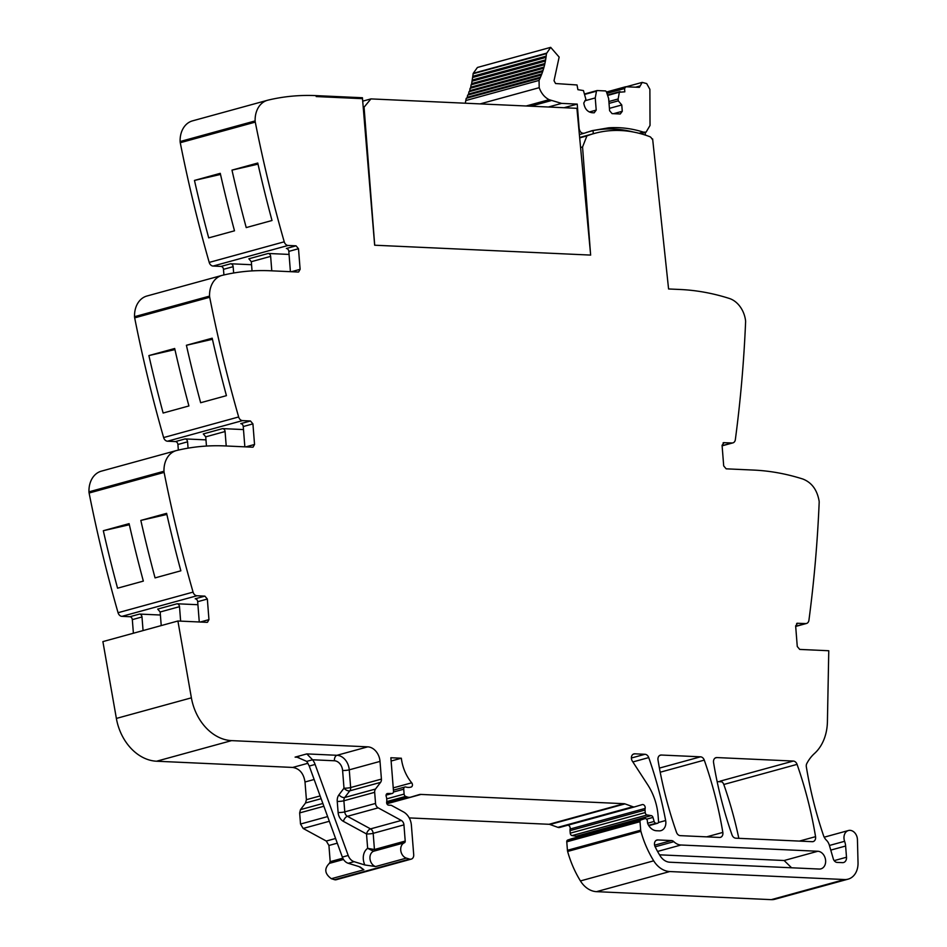 <?xml version="1.0" encoding="UTF-8"?>
<svg xmlns="http://www.w3.org/2000/svg" width="947" height="947" viewBox="0 0 947 947"><rect width="100%" height="100%" fill="white"/><g stroke="black" fill="none" stroke-linecap="round" stroke-linejoin="round"><path stroke-width="1.42" d="M580.582 147.519L582.559 146.974L586.927 135.894A139.73 107.425 -105.4 0 1 594.515 133.409A139.73 107.425 -105.4 0 1 649.737 136.64A3.859 2.959 -105.4 0 1 651.879 138.925L652.625 138.925L668.582 288.965L680.124 289.486A285.154 219.242 -105.4 0 1 729.332 298.459A23.758 18.265 -105.4 0 1 745.549 320.571A5.706 4.38 -105.4 0 1 745.609 321.743A1140.614 876.981 -105.4 0 1 735.346 439.657A4.747 3.658 -105.4 0 1 732.907 442.876A4.747 3.658 -105.4 0 1 732.019 442.971L722.099 445.694M290.421 271.682L288.823 251.393L298.494 248.73L296.044 245.818L288.101 245.462A4.747 3.658 -105.4 0 1 284.23 241.805A1140.614 876.981 -105.4 0 1 255.276 122.116A5.706 4.38 -105.4 0 1 255.134 120.932A23.758 18.265 -105.4 0 1 267.539 100.264A23.758 18.265 -105.4 0 1 267.977 100.145A285.154 219.242 -105.4 0 1 316.12 95.623L362.441 97.742L362.512 98.677L316.203 96.558L316.12 95.623L316.203 96.558L362.512 98.677L374.657 245.214L590.62 255.086L582.559 146.974M298.494 248.73L300.116 269.327L298.636 271.978M298.104 272.038L270.546 270.771A285.154 219.242 -105.4 0 0 222.403 275.305A23.758 18.265 -105.4 0 0 221.965 275.411L146.951 296.009A23.758 18.265 -105.4 0 0 134.545 316.689A5.706 4.38 -105.4 0 0 134.675 317.861A1140.614 876.981 -105.4 0 0 163.63 437.561A4.747 3.658 -105.4 0 0 167.512 441.207L175.444 441.574L185.115 438.911L205.973 439.87M244.847 446.83L243.249 426.541L252.92 423.877L250.458 420.977L242.527 420.61A4.747 3.658 -105.4 0 1 238.656 416.964A1140.614 876.981 -105.4 0 1 209.701 297.263A5.706 4.38 -105.4 0 1 209.559 296.091A23.758 18.265 -105.4 0 1 221.965 275.411M252.92 423.877L254.542 444.474L253.062 447.126M252.529 447.185L224.972 445.93A285.154 219.242 -105.4 0 0 176.829 450.452A23.758 18.265 -105.4 0 0 176.391 450.559L101.365 471.156A23.758 18.265 -105.4 0 0 88.971 491.836A5.706 4.38 -105.4 0 0 89.101 493.02A1140.614 876.981 -105.4 0 0 118.055 612.709A4.747 3.658 -105.4 0 0 121.938 616.355L129.869 616.722L139.54 614.07L160.398 615.017M199.272 621.99L197.674 601.688L207.346 599.037L204.883 596.125L196.952 595.758A4.747 3.658 -105.4 0 1 193.07 592.112A1140.614 876.981 -105.4 0 1 164.115 472.411A5.706 4.38 -105.4 0 1 163.985 471.239A23.758 18.265 -105.4 0 1 176.391 450.559M207.346 599.037L208.956 619.634L207.476 622.274M206.943 622.333L177.906 621.007L191.389 697.832L116.374 718.43L102.892 641.604L177.906 621.007M380.019 761.4L349.254 769.84L350.65 787.537A4.747 0.734 -4.5 0 1 343.998 788.176A4.747 2.616 -142.8 0 0 349.798 790.828A4.747 3.658 74.6 0 0 350.65 787.537L381.416 779.097L380.019 761.4A14.252 10.962 -105.4 0 0 367.744 746.84L231.589 740.625A47.528 36.542 -105.4 0 1 192.904 704.343A47.528 36.542 -105.4 0 1 191.389 697.832M381.416 779.097A4.747 3.658 -105.4 0 1 380.564 782.376L375.521 789.029L344.744 797.481A4.747 2.616 37.2 0 1 338.943 794.829A9.506 7.304 74.6 0 0 337.239 801.399L338.115 812.514A9.506 7.304 74.6 0 0 343.394 821.369L366.513 833.952L367.649 848.346L373.592 851.235A1.906 1.456 74.6 0 0 374.444 849.518L405.209 841.066L403.943 824.873A4.747 3.658 -105.4 0 0 401.303 820.445L378.184 807.862A4.747 3.658 -105.4 0 1 375.545 803.435L374.669 792.319A4.747 3.658 -105.4 0 1 375.521 789.029M405.209 841.066A1.906 1.456 -105.4 0 1 404.357 842.783A8.085 6.215 -105.4 0 0 400.782 850.619A8.085 6.215 -105.4 0 0 406.358 858.112L409.578 859.095L334.551 879.692A4.747 3.658 -105.4 0 0 336.232 879.727L411.247 859.13A4.747 3.658 -105.4 0 1 409.578 859.095M796.64 623.481L797.658 623.209L795.646 625.908L797.267 646.505L799.718 649.417L828.767 650.743L827.418 721.661A47.528 36.542 -105.4 0 1 826.98 727.616A47.528 36.542 -105.4 0 1 817.403 750.498A47.528 36.542 -105.4 0 1 814.456 753.516A47.528 36.542 -105.4 0 0 806.785 763.566A4.747 3.658 -105.4 0 0 806.335 766.821A332.681 255.785 -105.4 0 0 823.488 835.491A9.979 7.671 -105.4 0 0 826.411 840.202A9.506 7.304 -105.4 0 1 829.359 845.233L833.277 858.775A4.747 3.658 -105.4 0 0 837.136 862.409L842.475 862.646A5.706 4.38 -105.4 0 0 843.54 862.528A5.706 4.38 -105.4 0 0 846.5 857.236L845.624 846.026A14.252 10.962 -105.4 0 0 844.606 841.303A8.559 6.582 -105.4 0 1 846.346 831.667A8.559 6.582 -105.4 0 1 848.441 830.519A8.559 6.582 -105.4 0 1 856.798 836.248A8.559 6.582 -105.4 0 1 857.437 839.634L858.029 862.729A19.011 14.619 -105.4 0 1 848.11 879.147A19.011 14.619 -105.4 0 1 844.546 879.538L669.766 871.548A23.758 18.265 -105.4 0 1 653.702 860.823A90.296 69.427 -105.4 0 1 640.894 831.336A4.747 3.658 -105.4 0 1 640.693 830.188L640.018 821.688A1.906 1.456 -105.4 0 1 640.941 819.948L644.824 818.646A2.379 1.823 -105.4 0 1 647.381 820.99L647.523 822.694A2.379 1.823 -105.4 0 0 647.748 823.641A11.411 8.772 -105.4 0 0 656.46 830.744L659.112 830.862A9.506 7.304 -105.4 0 0 660.888 830.661A9.506 7.304 -105.4 0 0 665.646 820.54A332.681 255.785 -105.4 0 0 648.731 757.588A4.747 3.658 -105.4 0 0 644.966 754.286L634.75 753.812A4.747 3.658 -105.4 0 0 633.863 753.919A4.747 3.658 -105.4 0 0 632.347 761.139L647.653 784.696A52.274 40.2 -105.4 0 1 658.094 815.698L658.556 821.511A1.906 1.456 -105.4 0 1 657.218 823.31L656.07 823.263A2.379 1.823 -105.4 0 1 654.14 821.44L652.98 817.415A2.379 1.823 -105.4 0 0 651.205 815.616L647.121 814.988A2.379 1.823 -105.4 0 1 645.238 812.573L645.037 810.052A4.747 3.658 -105.4 0 1 645.144 808.43A2.853 2.19 -105.4 0 0 644.493 805.566A2.853 2.19 -105.4 0 0 642.22 804.607A2.853 2.19 -105.4 0 0 642.184 804.619L634.786 806.832A4.747 3.658 -105.4 0 1 634.727 806.844A4.747 3.658 -105.4 0 1 632.892 806.749L624.984 803.885A4.747 3.658 -105.4 0 0 624.037 803.695L420.977 794.426A9.506 7.304 -105.4 0 0 419.19 794.616A9.506 7.304 -105.4 0 0 419.071 794.651L410.903 797.09A9.506 7.304 -105.4 0 1 410.785 797.125A9.506 7.304 -105.4 0 1 407.056 796.924L405.671 796.403A2.379 1.823 -105.4 0 1 404.109 794.083L403.73 789.206A2.379 1.823 -105.4 0 1 405.778 787.004A15.211 11.695 -105.4 0 0 410.986 787.099A15.211 11.695 -105.4 0 0 411.105 787.064A2.616 2.012 -105.4 0 0 411.708 782.814A38.022 29.239 -105.4 0 1 401.339 758.216L390.862 757.742L393.502 791.242A2.379 1.823 -105.4 0 1 391.892 793.503L387.678 793.491A2.379 1.823 -105.4 0 0 386.258 796.593A4.747 3.658 -105.4 0 1 386.636 798.285L386.79 800.239A4.747 3.658 -105.4 0 1 386.672 801.908A2.379 1.823 -105.4 0 0 388.661 805.163L390.898 805.27A2.379 1.823 -105.4 0 1 391.62 805.483L403.469 811.922A14.252 10.962 -105.4 0 1 411.389 825.216L413.709 854.727A4.747 3.658 -105.4 0 1 411.247 859.13M723.07 442.888L724.088 442.604L722.076 445.315L723.697 465.912L726.148 468.824L753.705 470.079C770.124 470.837 786.531 473.831 802.914 479.052C811.78 482.544 817.19 489.919 819.131 501.164A5.706 4.38 -105.4 0 1 819.179 502.348A1140.614 876.981 -105.4 0 1 808.927 620.249A4.747 3.658 -105.4 0 1 806.489 623.469A4.747 3.658 -105.4 0 1 805.601 623.564L797.125 623.268M732.019 442.971L723.555 442.675M661.302 755.031L700.508 756.819A4.747 3.658 -105.4 0 1 704.272 760.121A332.681 255.785 -105.4 0 1 722.833 832.413A4.747 3.658 -105.4 0 1 720.43 837.349A4.747 3.658 -105.4 0 1 719.542 837.444L680.266 835.645A4.747 3.658 -105.4 0 1 676.501 832.342A332.681 255.785 -105.4 0 1 658.011 760.05A4.747 3.658 -105.4 0 1 660.414 755.126A4.747 3.658 -105.4 0 1 661.302 755.031L659.597 755.493M673.838 841.682A14.252 10.962 -105.4 0 0 681 845.008L817.841 851.258A9.032 6.949 -105.4 0 1 825.476 859.391A9.032 6.949 -105.4 0 1 820.919 868.861A9.032 6.949 -105.4 0 1 819.238 869.05L669.766 862.22A14.252 10.962 -105.4 0 1 660.177 855.875A80.033 61.531 -105.4 0 1 655.075 846.642A4.747 3.658 -105.4 0 1 656.934 840.036A4.747 3.658 -105.4 0 1 657.834 839.942L671.459 840.569A4.747 3.658 -105.4 0 1 673.838 841.682L655.146 846.807M716.855 757.564L793.302 761.057A4.747 3.658 -105.4 0 1 797.066 764.371A332.681 255.785 -105.4 0 1 815.556 836.663A4.747 3.658 -105.4 0 1 813.153 841.587A4.747 3.658 -105.4 0 1 812.254 841.682L735.783 838.19A4.747 3.658 -105.4 0 1 732.007 834.875A332.681 255.785 -105.4 0 1 713.564 762.584A4.747 3.658 -105.4 0 1 715.968 757.659A4.747 3.658 -105.4 0 1 716.855 757.564L715.151 758.038M848.11 879.147L774.847 899.259A19.011 14.619 -105.4 0 1 771.284 899.65L596.515 891.66A23.758 18.265 -105.4 0 1 580.44 880.935A90.296 69.427 -105.4 0 1 567.632 851.448A4.747 3.658 -105.4 0 1 567.431 850.299L566.768 841.812A1.906 1.456 -105.4 0 1 567.691 840.06L571.562 838.758A2.379 1.823 -105.4 0 1 571.716 838.711M721.863 781.82L717.139 781.606M651.205 815.616L576.19 836.213A2.379 1.823 -105.4 0 1 577.528 837.112M576.19 836.213L572.106 835.585A2.379 1.823 -105.4 0 1 570.224 833.171L570.023 830.649A4.747 3.658 -105.4 0 1 570.13 829.027A2.853 2.19 -105.4 0 0 567.963 825.18M634.668 806.868L559.772 827.429A4.747 3.658 -105.4 0 1 559.713 827.441A4.747 3.658 -105.4 0 1 557.878 827.347L549.958 824.494A4.747 3.658 -105.4 0 0 549.023 824.292L409.222 817.912M401.339 758.216L391.123 761.021M231.589 740.625L156.575 761.222L292.73 767.437C299.583 768.585 303.667 773.439 305.005 781.997L306.402 799.694L305.55 802.973L300.495 809.626L299.654 812.917L300.519 824.032L303.158 828.459L326.289 841.043L328.929 845.47L330.195 861.663L329.343 863.38C324.04 868.707 324.703 873.821 331.343 878.709L334.551 879.692M338.943 794.829L343.998 788.176L342.601 770.479A9.506 7.304 74.6 0 0 334.421 760.772L312.581 759.778A14.252 10.962 74.6 0 1 315.114 764.442L348.2 855.472A9.506 7.304 -105.4 0 0 354.119 861.675L364.855 864.978L375.592 866.552L406.358 858.112M354.119 861.675L348.259 863.285L358.996 866.576L363.873 869.772L331.343 878.709M156.575 761.222A47.528 36.542 -105.4 0 1 116.374 718.43M197.674 601.688A2.853 2.19 74.6 0 0 195.212 598.776L204.883 596.125M180.64 621.137L179.504 606.672A2.853 2.19 74.6 0 0 177.042 603.772L197.911 604.719M140.831 520.424L166.613 513.345A1140.614 876.981 -105.4 0 0 180.853 570.804L155.059 577.895A1140.614 876.981 -105.4 0 1 140.831 520.424L166.861 514.446M103.318 530.722L129.1 523.644A1140.614 876.981 -105.4 0 0 143.34 581.103L117.558 588.194A1140.614 876.981 -105.4 0 1 103.318 530.722L129.348 524.745M243.249 426.541A2.853 2.19 74.6 0 0 240.787 423.629L250.458 420.977M226.215 445.978L225.078 431.524A2.853 2.19 74.6 0 0 222.628 428.612L243.486 429.571M186.405 345.276A1140.614 876.981 -105.4 0 0 200.646 402.735L226.428 395.657A1140.614 876.981 -105.4 0 1 212.187 338.197L186.405 345.276L212.436 339.298M188.915 405.955L163.133 413.034A1140.614 876.981 -105.4 0 1 148.892 355.575L174.686 348.496A1140.614 876.981 -105.4 0 0 188.915 405.955M288.823 251.393A2.853 2.19 74.6 0 0 286.373 248.481L296.044 245.818M233.649 272.996L233.151 266.675A2.853 2.19 74.6 0 0 230.689 263.763L251.559 264.722M271.789 270.83L270.653 256.377A2.853 2.19 74.6 0 0 268.202 253.465L289.06 254.423M288.101 245.462L213.087 266.06L221.018 266.415L230.689 263.763M213.087 266.06A4.747 3.658 -105.4 0 1 209.216 262.414A1140.614 876.981 -105.4 0 1 180.261 142.713A5.706 4.38 -105.4 0 1 180.119 141.529A23.758 18.265 -105.4 0 1 192.525 120.861L267.539 100.264M231.979 170.129A1140.614 876.981 -105.4 0 0 246.22 227.588L272.002 220.509A1140.614 876.981 -105.4 0 1 257.762 163.038L231.979 170.129L258.01 164.139M234.501 230.808L208.707 237.886A1140.614 876.981 -105.4 0 1 194.466 180.427L220.26 173.337A1140.614 876.981 -105.4 0 0 234.501 230.808M659.526 854.821L784.14 860.515L791.585 867.783M793.302 761.057L720.04 781.18A4.747 3.658 -105.4 0 1 723.804 784.483A332.681 255.785 -105.4 0 1 738.826 838.32M348.259 863.285A9.506 7.304 -105.4 0 1 342.341 857.082L309.255 766.04L306.721 761.388L296.956 757.127L295.097 757.127L306.816 753.907L312.581 759.778L306.721 761.388M364.855 864.978A12.832 9.861 74.6 0 1 363.399 860.006A12.832 9.861 74.6 0 1 367.649 848.346L374.444 849.518L373.177 833.324L403.943 824.873M161.227 625.588L160.161 611.987L157.711 609.075L177.042 603.772M133.397 633.235L132.32 619.634L141.991 616.971A2.853 2.19 74.6 0 0 139.54 614.07M141.991 616.971L143.068 630.572M132.32 619.634A2.853 2.19 74.6 0 0 129.869 616.722M222.628 428.612L203.285 433.927L205.736 436.839L206.458 446.049M188.074 448.144L187.565 441.823A2.853 2.19 74.6 0 0 185.115 438.911M178.344 450.097L177.906 444.486A2.853 2.19 74.6 0 0 175.444 441.574M174.935 349.597L148.892 355.575M268.202 253.465L248.86 258.78L251.31 261.692L252.044 270.901M223.918 274.938L223.48 269.327A2.853 2.19 74.6 0 0 221.018 266.415M220.509 174.437L194.466 180.427M586.939 135.883L579.682 137.883M593.296 133.74L593.047 130.615A143.222 110.124 -105.4 0 1 603.748 129.171A143.542 110.373 -105.4 0 1 633.105 131.964M586.418 132.438L593.047 130.615M645.44 135.125L645.144 132.438M641.19 133.527A7.612 5.86 -105.4 0 1 641.083 133.551A7.612 5.86 -105.4 0 1 640.539 133.669M564.033 107.721L577.232 104.099L579.15 128.508C579.872 132.083 581.612 133.634 584.394 133.184L592.171 130.639L608.732 127.809C620.202 127.028 631.744 128.461 643.344 132.107L646.067 132.178L650.033 125.442L649.879 89.326L646.683 83.585L642.208 82.389L639.379 87.349L625.553 86.781L606.482 92.013M579.375 134.569L584.394 133.184M589.318 111.995L596.208 110.101L594.195 112.811L591.958 112.705C587.4 111.935 584.666 108.704 583.778 102.998L585.897 99.364L583.447 90.569L577.907 89.681L577.031 84.97L555.558 83.525L554.031 80.708L559.144 57.08L550.681 47.35L477.43 67.462L473.24 73.31L471.642 83.62L544.904 63.508L544.643 64.668L471.085 84.804L470.766 87.183L544.028 67.071L543.708 68.196L470.091 88.331L469.736 90.663L542.998 70.54L542.631 71.641L468.954 91.764L468.564 94.037L541.814 73.925L541.4 74.991L467.664 95.102L467.226 97.304L540.488 77.192L540.027 78.222L466.22 98.31L465.806 100.536L539.056 80.412L539.198 87.68C541.246 93.327 544.561 97.34 549.13 99.684L561.595 103.389L577.232 104.099M465.806 100.536L465.297 103.211M540.027 78.222L539.056 80.412M467.226 97.304L466.859 98.133M541.4 74.991L540.488 77.192M468.564 94.037L468.209 94.949M542.631 71.641L541.814 73.925M469.736 90.663L469.416 91.646M543.708 68.196L542.998 70.54M470.766 87.183L470.481 88.237M544.643 64.668L544.028 67.071M471.642 83.62L471.393 84.721M472.364 79.986L545.614 59.874L545.401 61.046L472.151 81.17L544.939 61.176M545.401 61.046L544.904 63.508M472.92 76.281L546.17 56.157L546.017 57.365L472.577 77.512L545.661 57.459M546.017 57.365L545.614 59.874M550.681 47.35L546.455 53.612L473.074 73.759L546.218 53.683M546.455 53.612L546.17 56.157M584.844 100.784L595.249 97.932L596.208 110.101M584.725 94.392L596.48 91.172L595.249 97.932M597.131 90.557L596.48 91.172L597.131 90.557L605.583 90.936L606.34 91.622L608.649 98.547L609.608 110.716L612.07 113.628L620.261 113.995L622.274 111.296L613.538 113.687M596.989 90.581L584.583 93.978L596.835 90.64M609.43 108.36L621.777 104.975L622.274 111.296M609.039 103.389L618.296 100.844L621.777 104.975M608.885 101.518L618.142 98.973L618.296 100.844M607.619 95.446L619.374 92.214L618.142 98.973M620.036 91.599L619.374 92.214L624.819 91.823L624.558 88.544L625.908 86.733M619.883 91.622L607.477 95.031L619.74 91.681M590.431 252.648L576.912 108.313L370.928 98.902L362.725 101.151M370.928 98.902L363.293 108.124M590.668 255.086L374.704 245.214L364.122 107.899M805.601 623.564L795.681 626.287M846.5 857.236L834.177 860.622M845.624 846.026L830.768 850.11M844.606 841.303L829.43 845.47M844.546 879.538L771.284 899.65M669.766 871.548L596.515 891.66M653.702 860.823L580.44 880.935M640.894 831.336L567.632 851.448M640.693 830.188L567.431 850.299M640.018 821.688L566.768 841.812M640.941 819.948L567.691 840.06M644.824 818.646L571.562 838.758M665.646 820.54L658.39 822.529M648.731 757.588L632.868 761.944M644.966 754.286L631.377 758.014M700.508 756.819L659.42 768.1M634.75 753.812L633.046 754.286M657.218 823.31L648.778 825.63M656.07 823.263L648.588 825.311M654.14 821.44L647.618 823.239M652.98 817.415L646.576 819.179M647.121 814.988L572.106 835.585M645.238 812.573L570.224 833.171M645.037 810.052L570.023 830.649M645.144 808.43L570.13 829.027M632.892 806.749L557.878 827.347M624.984 803.885L549.958 824.494M624.037 803.695L549.023 824.292M386.885 803.778L420.977 794.426M407.056 796.924L386.601 802.535M405.671 796.403L386.731 801.6M404.109 794.083L386.684 798.866M403.73 789.206L393.455 792.023M411.708 782.814L393.242 787.88M391.892 793.503L386.092 795.089M387.678 793.491L386.944 793.693M375.592 866.552A8.085 6.215 74.6 0 1 370.017 859.059A8.085 6.215 74.6 0 1 373.592 851.235L404.357 842.783M375.545 803.435L344.767 811.875A4.747 3.658 74.6 0 0 347.407 816.314L370.537 828.885A4.747 2.439 -61.4 0 0 366.513 833.952A4.747 0.734 -4.5 0 0 373.177 833.324A4.747 3.658 74.6 0 0 373.142 833.017A4.747 3.658 74.6 0 0 370.537 828.885L401.303 820.445M343.394 821.369A4.747 2.439 -61.4 0 1 347.407 816.314L378.184 807.862M374.669 792.319L343.891 800.771A4.747 3.658 -105.4 0 1 344.744 797.481L349.798 790.828L380.564 782.376M338.115 812.514A4.747 0.734 -4.5 0 0 344.767 811.875L343.891 800.771A4.747 0.734 -4.5 0 1 337.239 801.399M367.744 746.84L336.978 755.292A14.252 10.962 -105.4 0 1 349.254 769.84A4.747 0.734 -4.5 0 1 342.601 770.479M334.421 760.772A4.747 2.948 92.6 0 1 336.978 755.292L306.816 753.907M292.73 767.437L307.964 763.258M298.779 757.304L295.097 757.127M200.219 622.025L208.956 619.634M196.952 595.758L121.938 616.355M193.07 592.112L118.055 612.709M164.115 472.411L89.101 493.02M163.985 471.239L88.971 491.836M245.806 446.877L254.542 444.474M242.527 420.61L167.512 441.207M238.656 416.964L163.63 437.561M209.701 297.263L134.675 317.861M209.559 296.091L134.545 316.689M291.38 271.73L300.116 269.327M284.23 241.805L209.216 262.414M255.276 122.116L180.261 142.713M255.134 120.932L180.119 141.529M704.272 760.121L660.201 772.219M722.833 832.413L706.675 836.852M681 845.008L657.561 851.448M817.841 851.258L784.14 860.515M671.459 840.569L654.578 845.198M657.834 839.942L656.129 840.415M815.556 836.663L799.398 841.09M797.066 764.371L723.804 784.483M360.156 866.99L363.873 869.772M348.2 855.472L342.341 857.082M329.343 863.38L343.524 859.485M305.005 781.997L314.132 779.488M160.161 611.987L179.504 606.672M177.906 444.486L187.565 441.823M205.736 436.839L225.078 431.524M223.48 269.327L233.151 266.675M251.31 261.692L270.653 256.377M330.195 861.663L342.802 858.207M328.929 845.47L337.286 843.173M326.289 841.043L335.581 838.486M303.158 828.459L329.319 821.274M300.519 824.032L327.615 816.586M299.654 812.917L323.874 806.264M300.495 809.626L322.856 803.494M305.55 802.973L321.116 798.7M306.402 799.694L320.11 795.93M315.114 764.442L309.255 766.04M639.071 133.278L643.344 132.107M603.748 129.171L608.732 127.809M548.396 107.011L561.595 103.389M530.77 106.206L551.083 100.631M526.153 105.993L549.13 99.684M480.141 103.898L539.198 87.68M473.24 73.31L546.502 53.186M606.932 93.386L624.558 88.544M635.638 87.183L639.509 86.118M732.907 442.876L722.111 445.836M806.489 623.469L795.693 626.429M848.441 830.519L824.198 837.184M644.895 818.622L571.633 838.734M657.573 823.274L648.802 825.677M634.727 806.844L559.713 827.441M404.961 786.993L393.419 790.165M392.271 793.444L386.08 795.149M594.515 133.409L579.647 137.493M646.067 132.178L641.095 133.551M642.208 82.389L626.287 86.757"/></g></svg>
